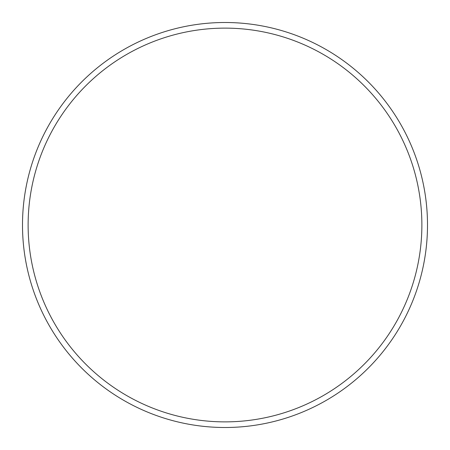 <?xml version="1.0" encoding="UTF-8"?>
<svg xmlns="http://www.w3.org/2000/svg" width="450" height="450" viewBox="0 0 450 450"><rect width="100%" height="100%" fill="white"/><g stroke="black" fill="none" stroke-linecap="round" stroke-linejoin="round"><path stroke-width="0.67" d="M421.875 225A196.875 196.875 0 0 0 225 28.125A196.875 196.875 0 0 0 28.125 225A196.875 196.875 0 0 0 225 421.875A196.875 196.875 0 0 0 421.875 225M22.5 225A202.5 202.5 0 0 1 225 22.5A202.5 202.5 0 0 1 427.5 225A202.5 202.5 0 0 1 225 427.5A202.5 202.5 0 0 1 22.5 225"/></g></svg>
